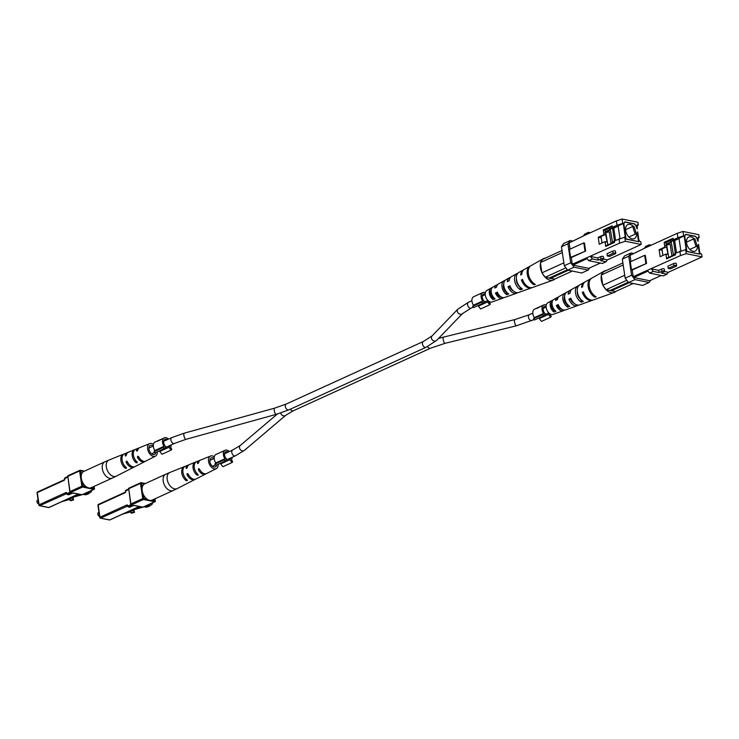 <?xml version="1.0" encoding="UTF-8"?>
<svg xmlns="http://www.w3.org/2000/svg" width="739" height="739" viewBox="0 0 739 739"><rect width="100%" height="100%" fill="white"/><g stroke="black" fill="none" stroke-linecap="round" stroke-linejoin="round"><path stroke-width="1.11" d="M88.588 491.814L88.634 492.008A7.769 2.513 -8.4 0 1 88.643 492.017A7.769 2.513 -8.4 0 1 87.821 493.393L87.645 492.239M87.821 493.393A3.381 1.099 -8.4 0 1 84.449 494.594L84.366 494.077M84.449 494.594L85.567 494.825A7.621 2.466 171.6 0 0 90.056 492.543A2.586 0.841 171.6 0 0 91.294 491.611A2.586 0.841 171.6 0 0 90.851 491.232L90.934 491.093A2.586 0.841 171.6 0 0 92.181 490.169M38.086 499.869L37.541 500.118A2.032 1.284 65.5 0 0 36.95 501.31A2.032 1.284 65.5 0 0 36.978 501.679A2.032 1.284 65.5 0 0 37.938 503.481A2.032 1.284 65.5 0 0 38.677 503.869M37.837 503.379A1.626 1.025 -114.5 0 1 37.735 503.305A1.626 1.025 -114.5 0 1 36.968 501.864A1.626 1.025 -114.5 0 1 36.95 501.578A1.626 1.025 -114.5 0 1 36.95 501.448M82.398 494.64L85.872 494.151L86.786 493.107L85.124 493.393M73.216 497.227L81.927 494.77M79.452 494.28L75.59 495.37M72.782 496.654L73.614 499.915L70.676 500.746L70.011 500.349L69.789 498.825L72.718 498.003L72.302 496.867M72.718 498.003L73.614 499.915M72.949 499.527L70.011 500.349M61.753 501.679L69.872 499.388M72.45 497.846L66.473 499.527M91.23 487.694L112.245 478.105A8.942 5.635 -114.5 0 1 109.769 478.345A8.942 5.635 -114.5 0 1 102.324 468.702A8.942 5.635 -114.5 0 1 104.818 461.829L83.803 471.417A8.942 5.635 65.5 0 0 81.308 478.29A8.942 5.635 65.5 0 0 91.23 487.694L94.278 488.322L94.001 486.428M134.239 450.393L135.32 449.423A7.584 4.776 -114.5 0 0 133.389 455.159A7.584 4.776 -114.5 0 0 137.186 462.06L137.232 462.799L136.041 462.642L135.745 460.573M136.041 462.642A7.639 4.813 65.5 0 1 132.207 455.677A7.639 4.813 65.5 0 1 134.165 449.894L135.255 449.441M137.186 462.06L137.232 462.799M123.219 454.697L123.164 454.319A8.166 5.145 65.5 0 0 120.919 460.582A8.166 5.145 65.5 0 0 125.205 468.166L124.919 466.226M123.164 454.319L108.938 460.064A8.85 5.579 65.5 0 0 106.693 468.6A8.85 5.579 65.5 0 0 113.686 476.461A8.85 5.579 65.5 0 0 116.272 476.165L130.101 469.099A8.166 5.145 65.5 0 0 130.544 468.831M126.351 467.593L126.387 468.304L126.351 467.593A8.111 5.108 -114.5 0 1 122.111 460.064A8.111 5.108 -114.5 0 1 124.318 453.857M126.387 468.304L125.205 468.166M157.324 451.834A6.91 4.351 -114.5 0 1 155.421 456.175A6.91 4.351 -114.5 0 1 153.398 456.416A6.91 4.351 -114.5 0 1 147.929 450.273A6.91 4.351 -114.5 0 1 149.684 443.603A6.91 4.351 -114.5 0 1 151.486 443.474A6.91 4.351 -114.5 0 1 153.426 444.361M149.684 443.603L139.726 447.631A7.39 4.656 65.5 0 0 137.676 450.199L136.937 451.169L136.484 450.716A7.445 4.693 -114.5 0 1 138.553 448.102A7.445 4.693 -114.5 0 1 139.172 447.926M136.937 451.169L136.484 450.716L137.297 450.882M134.563 449.709L128.595 452.12A7.917 4.988 65.5 0 0 126.341 455.095L125.621 456.065L125.15 455.612A7.972 5.025 -114.5 0 1 127.431 452.591A7.972 5.025 -114.5 0 1 128.041 452.416M125.621 456.065L125.15 455.612L125.99 455.787M134.581 466.743A7.972 5.025 -114.5 0 1 134.045 467.094A7.972 5.025 -114.5 0 1 131.708 467.362A7.972 5.025 -114.5 0 1 126.12 462.161L126.369 461.09L127.311 461.644A7.917 4.988 65.5 0 0 132.854 466.789A7.917 4.988 65.5 0 0 135.163 466.521L140.798 463.649M126.369 461.09L127.311 461.644M145.269 461.284A7.445 4.693 -114.5 0 1 144.733 461.635A7.445 4.693 -114.5 0 1 142.553 461.884A7.445 4.693 -114.5 0 1 137.445 457.265L137.676 456.194L138.646 456.748A7.39 4.656 65.5 0 0 143.699 461.312A7.39 4.656 65.5 0 0 145.851 461.062L155.421 456.175M137.676 456.194L138.646 456.748M140.844 463.621L144.733 461.635M130.055 469.053L131.145 468.572A8.111 5.108 -114.5 0 0 131.228 468.526L134.045 467.094M148.945 448.019L153.306 446.023A4.961 3.122 65.5 0 0 151.754 445.303A4.961 3.122 65.5 0 0 150.423 445.414A4.961 3.122 65.5 0 0 149.213 450.217A4.961 3.122 65.5 0 0 153.13 454.587A4.961 3.122 65.5 0 0 154.543 454.439A4.961 3.122 65.5 0 0 155.864 452.499M615.763 253.32L615.439 251.112A1.607 0.517 171.6 0 0 614.432 250.78A1.607 0.517 171.6 0 0 612.742 251.121L606.996 253.745L607.319 255.953L613.065 253.329A1.607 0.517 -8.4 0 1 614.756 252.987A1.607 0.517 -8.4 0 1 615.763 253.32A1.607 0.517 -8.4 0 1 615.291 253.782L609.546 256.405L607.319 255.953M598.128 260.137L601.001 258.826A1.607 0.517 -8.4 0 1 602.691 258.493A1.607 0.517 -8.4 0 1 603.708 258.826L603.375 256.618A1.607 0.517 171.6 0 0 602.368 256.285A1.607 0.517 171.6 0 0 600.678 256.618L597.805 257.929L590.452 256.433L592.41 258.973L598.128 260.137L597.805 257.929M603.541 259.103L607.384 259.888L641.166 244.48L625.37 241.256L619.642 243.122L572.282 264.229L572.965 265.107L588.761 268.331L600.336 263.056M603.708 258.826A1.607 0.517 -8.4 0 1 603.227 259.287L600.354 260.59L606.072 261.763L607.384 259.888M588.484 232.332L587.172 234.208L583.431 235.907L584.743 234.032L588.484 232.332L590.415 232.73M616.363 220.896L622.081 219.03L622.728 223.4L617 225.266L616.363 220.896L587.172 234.208M622.081 219.03L637.886 222.254L638.311 225.109L637.286 225.571M636.695 228.083L636.399 226.079L634.709 223.889L624.834 221.876L623.698 223.492L626.007 239.094L638.699 241.69L637.369 232.656M641.166 244.48L640.75 241.625L639.614 241.394L638.829 239.759L637.665 231.852M637.24 228.988L637.175 224.878L638.311 225.109M607.643 245.034L611.781 243.149L614.395 240.84L625.286 236.988L623.291 223.52L622.728 223.4M624.723 236.877L625.37 241.256M604.973 230.254L605.195 231.778L609.795 229.681L609.564 228.157L604.973 230.254L603.273 229.903L603.975 234.66L598.23 237.284L599.264 244.286L605.01 241.662L605.712 246.42L614.626 242.364L614.395 240.84M619.975 238.42L618.127 225.875L623.291 223.52M611.781 243.149L611.855 243.621M617 225.266L612.409 227.363L612.188 225.848L609.564 228.157M612.188 225.848L603.273 229.903M572.383 240.997L570.157 240.544L567.894 243.768L570.702 262.798L574.092 267.185L588.198 270.058L589.713 267.897M583.431 235.907L569.141 242.919L570.055 249.145M569.141 242.919L583.441 235.953M571.302 257.569L570.6 257.421L569.418 249.431L583.782 242.882L584.484 243.029L585.667 251.02L571.302 257.569L572.282 264.229M619.642 243.122L618.996 238.743M567.894 243.768L561.464 246.706L563.718 243.473L570.157 240.544M561.464 246.706L564.273 265.735L570.702 262.798M574.092 267.185L567.654 270.114L581.769 272.996L588.198 270.058M567.654 270.114L564.273 265.735M587.117 258.65L572.965 265.107M592.41 258.973L588.678 260.673L602.34 263.463L606.072 261.763M588.678 260.673L586.72 258.133M570.6 257.421L585.667 251.02M583.782 242.882L584.965 250.872M618.164 226.143L613.555 228.24M610.34 229.709L605.62 231.861L605.731 232.609M605.758 241.819L605.01 241.662M600.354 237.718L598.23 237.284M604.733 234.817L603.975 234.66M612.409 227.363L610.691 228.878M610.275 229.256L609.795 229.681M637.406 226.402L636.907 226.734M633.96 226.31L636.344 233.635L635.069 233.81L632.686 226.494L633.96 226.31M633.249 226.328A7.723 4.868 65.5 0 0 629.997 224.407A7.723 4.868 65.5 0 0 627.854 224.61A7.723 4.868 65.5 0 0 626.053 232.111A7.723 4.868 65.5 0 0 632.131 238.873A7.723 4.868 65.5 0 0 634.265 238.669A7.723 4.868 65.5 0 0 636.51 233.542M611.033 243.491L609.305 231.815L605.795 232.582L607.92 245.422M602.026 243.029L601.056 236.489L605.657 234.392L607.107 241.487L605.121 242.392M605.795 232.582L603.809 233.487M624.529 222.31L623.873 223.714L625.988 238.993M618.183 226.3L610.248 229.081L612.548 242.475M615.587 240.295L613.813 228.296M610.359 229.866L605.638 232.028M626.118 238.928L638.256 241.598M638.533 241.468L637.258 232.84M636.528 227.871L636.288 226.245L634.598 224.056L625 222.097M613.065 242.022L612.215 242.401M612.548 228.037L614.432 240.822M606.691 241.394L605.084 242.124M499.786 295.84A5.395 3.399 -114.5 0 1 499.647 296.431M500.977 296.801A5.579 3.519 -114.5 0 1 500.543 296.745A5.579 3.519 -114.5 0 1 496.747 293.337L497.67 292.893M531.997 287.637A9.847 6.208 -114.5 0 1 531.424 287.896L526.658 289.605A9.422 5.94 -114.5 0 1 526.131 289.753L524.09 290.482A9.237 5.82 65.5 0 0 524.579 290.344A9.237 5.82 65.5 0 0 525.059 290.131M517.512 292.69A8.526 5.367 -114.5 0 1 516.543 293.226L512.681 294.612A8.175 5.155 -114.5 0 1 512.441 294.685L510.409 295.415A7.99 5.034 65.5 0 0 510.594 295.351A7.99 5.034 65.5 0 0 510.788 295.277M496.719 300.32L498.76 299.591M565.889 267.832L545.271 277.236L542.555 273.716A11.787 7.427 65.5 0 0 550.241 280.284A11.787 7.427 65.5 0 0 553.141 280.118L539.747 284.912A10.595 6.679 -114.5 0 1 538.934 285.115L537.77 285.54A10.485 6.605 65.5 0 0 538.565 285.337A10.485 6.605 65.5 0 0 539.137 285.088M493.319 286.852L491.333 287.961A6.743 4.249 65.5 0 0 491.029 288.108L486.899 290.436A6.346 4 65.5 0 0 485.652 296.653A6.346 4 65.5 0 0 490.594 302.048A6.346 4 65.5 0 0 492.156 301.955L502.566 298.233A7.27 4.582 -114.5 0 1 500.774 298.325A7.27 4.582 -114.5 0 1 495.453 293.078L497.319 292.127A7.455 4.702 65.5 0 0 502.816 297.586A7.455 4.702 65.5 0 0 504.645 297.484L510.594 295.351M553.141 280.118A11.787 7.427 65.5 0 0 554.915 278.991M531.424 287.896A9.847 6.208 -114.5 0 1 529.004 288.034A9.847 6.208 -114.5 0 1 521.429 279.979L522.501 279.434A9.958 6.272 65.5 0 0 530.168 287.61A9.958 6.272 65.5 0 0 532.616 287.471L538.565 285.337M516.543 293.226A8.526 5.367 -114.5 0 1 514.455 293.337A8.526 5.367 -114.5 0 1 508.035 286.723L509.91 285.781A8.711 5.487 65.5 0 0 516.487 292.598A8.711 5.487 65.5 0 0 518.63 292.478L524.579 290.344M503.518 297.66A7.27 4.582 -114.5 0 1 502.566 298.233M540.468 263.232A11.787 7.427 65.5 0 0 541.798 272.201L540.375 262.576L542.629 259.352L562.019 250.503M545.382 258.096A11.787 7.427 65.5 0 0 543.368 258.696A11.787 7.427 65.5 0 0 540.819 261.939M530.436 266.012A10.485 6.605 65.5 0 0 529.872 266.28L524.357 269.375A9.958 6.272 65.5 0 0 521.762 274.418L520.69 274.954A9.847 6.208 -114.5 0 1 523.258 269.994A9.847 6.208 -114.5 0 1 523.831 269.735M517.956 273.162A9.237 5.82 65.5 0 0 516.921 273.559L511.416 276.654A8.711 5.487 65.5 0 0 509.162 280.755L507.287 281.707A8.526 5.367 -114.5 0 1 509.485 277.735A8.526 5.367 -114.5 0 1 510.52 277.356M505.282 280.201L504.654 280.552A7.99 5.034 65.5 0 0 503.97 280.829L498.465 283.933A7.455 4.702 65.5 0 0 496.58 287.101L494.705 288.053A7.27 4.582 -114.5 0 1 496.534 285.014A7.27 4.582 -114.5 0 1 497.587 284.663M516.921 273.559A9.237 5.82 65.5 0 0 514.769 281.356A9.237 5.82 65.5 0 0 520.422 289.734L522.455 289.004A9.422 5.94 -114.5 0 1 516.663 280.451A9.422 5.94 -114.5 0 1 518.852 272.469L523.258 269.994M503.97 280.829A7.99 5.034 65.5 0 0 502.077 287.397A7.99 5.034 65.5 0 0 506.732 294.667L508.774 293.937A8.175 5.155 -114.5 0 1 503.97 286.501A8.175 5.155 -114.5 0 1 505.901 279.748L509.485 277.735M491.029 288.108A6.743 4.249 65.5 0 0 489.384 293.438A6.743 4.249 65.5 0 0 493.052 299.572L495.084 298.842A6.928 4.36 -114.5 0 1 491.278 292.542A6.928 4.36 -114.5 0 1 492.959 287.028L496.534 285.014M529.872 266.28A10.485 6.605 65.5 0 0 527.47 275.305A10.485 6.605 65.5 0 0 534.103 284.792L535.267 284.367A10.595 6.679 -114.5 0 1 528.551 274.797A10.595 6.679 -114.5 0 1 530.971 265.661L543.368 258.696M513.42 290.99A6.245 3.935 -114.5 0 1 509.734 287.074L510.326 286.787M491.25 289.706A5.293 3.335 65.5 0 0 492.83 298.057L493.781 297.678M503.776 283.859A5.958 3.76 65.5 0 0 506.437 292.607L506.954 292.404M516.404 278.732A6.633 4.175 65.5 0 0 520.034 287.138L520.422 289.734M572.291 271.065L554.583 279.139L550.638 278.335L568.337 270.252M550.638 278.335A2.864 1.811 -114.5 0 1 549.225 278.04L567.376 269.763M549.225 278.04L545.271 277.236M542.555 273.716L541.798 272.201M541.89 272.857L563.848 262.844M562.324 252.562L540.375 262.576M533.909 283.499L534.103 284.792M491.333 287.961L491.472 288.894M492.83 298.057L493.052 299.572M506.437 292.607L506.732 294.667M521.429 279.979L522.806 280.257M495.453 293.078L496.747 293.337M508.035 286.723L509.734 287.074M228.148 452.092A4.471 2.817 65.5 0 0 227.067 451.631A4.471 2.817 65.5 0 0 225.829 451.751A4.471 2.817 65.5 0 0 224.554 454.919A4.471 2.817 65.5 0 0 226.559 459.03L225.109 461.118L215.908 465.311L214.957 464.074L224.148 459.88L225.109 461.118M232.046 462.531L229.857 459.704L220.665 463.898L222.855 466.725L232.046 462.531L232.683 461.616L231.501 460.092A6.097 3.843 65.5 0 0 231.991 457.376M229.33 451.547A6.097 3.843 65.5 0 0 226.845 450.116A6.097 3.843 65.5 0 0 225.155 450.273A6.097 3.843 65.5 0 0 224.933 458.753L224.148 459.88M218.365 453.376L215.964 454.467A6.097 3.843 65.5 0 0 215.742 462.947L224.933 458.753M222.134 451.741L223.778 451.511M218.079 453.497L222.374 451.538M215.742 462.947L214.957 464.074M229.857 459.704A4.471 2.817 65.5 0 0 230.808 457.921M220.665 463.898A4.471 2.817 65.5 0 0 221.451 462.78M167.263 439.659A4.471 2.817 65.5 0 0 166.192 439.206A4.471 2.817 65.5 0 0 164.954 439.317A4.471 2.817 65.5 0 0 163.67 442.485A4.471 2.817 65.5 0 0 165.684 446.605L164.224 448.684L155.033 452.878L154.072 451.64L163.264 447.446L164.224 448.684M171.162 450.106L168.982 447.271L159.781 451.464L161.97 454.291L171.162 450.106L171.799 449.192L170.626 447.658A6.097 3.843 65.5 0 0 171.106 444.943M168.455 439.123A6.097 3.843 65.5 0 0 165.961 437.682A6.097 3.843 65.5 0 0 164.27 437.839A6.097 3.843 65.5 0 0 164.049 446.319L163.264 447.446M161.989 438.938L157.222 441.349A6.097 3.843 -114.5 0 1 158.137 440.638L155.079 442.033A6.097 3.843 65.5 0 0 154.857 450.513L164.049 446.319M154.857 450.513L154.072 451.64M168.982 447.271A4.471 2.817 65.5 0 0 169.924 445.488M159.781 451.464A4.471 2.817 65.5 0 0 160.566 450.356M158.95 440.564L164.27 437.839M158.22 440.897L158.922 440.352M160.853 439.4L158.654 440.407A6.097 3.843 65.5 0 0 158.183 440.684M546.112 306.445A4.471 2.817 65.5 0 0 545.668 306.315A4.471 2.817 65.5 0 0 544.431 306.436A4.471 2.817 65.5 0 0 543.156 309.595A4.471 2.817 65.5 0 0 545.16 313.715L543.71 315.793L534.509 319.987L533.558 318.749L542.749 314.555L543.71 315.793M550.647 317.216L548.458 314.389L539.267 318.583L541.456 321.41L550.647 317.216L551.285 316.301L550.102 314.777A6.097 3.843 65.5 0 0 550.379 314.075M546.269 305.068A6.097 3.843 65.5 0 0 545.447 304.791A6.097 3.843 65.5 0 0 543.756 304.958A6.097 3.843 65.5 0 0 543.534 313.428L542.749 314.555M541.475 306.048L536.708 308.468A6.097 3.843 -114.5 0 1 537.622 307.757L534.565 309.142A6.097 3.843 65.5 0 0 534.343 317.622L543.534 313.428M534.343 317.622L533.558 318.749M548.458 314.389A4.471 2.817 65.5 0 0 549.234 313.299M539.267 318.583A4.471 2.817 65.5 0 0 540.052 317.465M538.435 307.673L540.957 306.288M537.706 308.006L538.408 307.461M540.338 306.509L538.14 307.516A6.097 3.843 65.5 0 0 537.669 307.793M485.227 294.011A4.471 2.817 65.5 0 0 484.793 293.882A4.471 2.817 65.5 0 0 483.555 294.002A4.471 2.817 65.5 0 0 482.271 297.17A4.471 2.817 65.5 0 0 484.285 301.281L482.826 303.369L473.634 307.563L472.674 306.325L481.865 302.131L482.826 303.369M489.763 304.782L487.583 301.955L478.382 306.149L480.572 308.976L489.763 304.782L490.4 303.868L489.227 302.343A6.097 3.843 65.5 0 0 489.504 301.651M485.394 292.635A6.097 3.843 65.5 0 0 484.562 292.367A6.097 3.843 65.5 0 0 482.872 292.524A6.097 3.843 65.5 0 0 482.65 301.004L481.865 302.131M476.082 295.628L473.681 296.718A6.097 3.843 65.5 0 0 473.459 305.198L482.65 301.004M479.851 293.993L481.495 293.762M475.796 295.748L480.101 293.789M473.459 305.198L472.674 306.325M487.583 301.955A4.471 2.817 65.5 0 0 488.35 300.865M478.382 306.149A4.471 2.817 65.5 0 0 479.168 305.031M149.463 504.247L149.518 504.432A7.769 2.513 -8.4 0 1 149.518 504.441A7.769 2.513 -8.4 0 1 148.696 505.818L148.53 504.672M148.696 505.818A3.381 1.099 -8.4 0 1 145.324 507.019L145.25 506.511M145.324 507.019L146.451 507.25A7.621 2.466 171.6 0 0 150.941 504.968A2.586 0.841 171.6 0 0 152.179 504.044A2.586 0.841 171.6 0 0 151.735 503.665L151.818 503.518A2.586 0.841 171.6 0 0 153.056 502.603M98.971 512.293L98.426 512.543A2.032 1.284 65.5 0 0 97.834 513.744A2.032 1.284 65.5 0 0 97.862 514.104A2.032 1.284 65.5 0 0 98.823 515.905A2.032 1.284 65.5 0 0 99.562 516.302M98.712 515.813A1.626 1.025 -114.5 0 1 98.62 515.739A1.626 1.025 -114.5 0 1 97.853 514.298A1.626 1.025 -114.5 0 1 97.834 514.002A1.626 1.025 -114.5 0 1 97.834 513.882M143.274 507.065L146.756 506.584L147.671 505.541L145.999 505.827M134.101 509.661L142.812 507.194M140.336 506.705L136.475 507.795M133.667 509.079L134.498 512.349L131.56 513.18L130.895 512.783L130.674 511.259L133.602 510.427L133.186 509.3M133.602 510.427L134.498 512.349M133.824 511.951L130.895 512.783M122.637 514.113L130.757 511.822M133.334 510.27L127.357 511.961M152.105 500.127L173.12 490.539A8.942 5.635 -114.5 0 1 170.644 490.77A8.942 5.635 -114.5 0 1 163.208 481.135A8.942 5.635 -114.5 0 1 165.702 474.262L144.687 483.851A8.942 5.635 65.5 0 0 142.193 490.714A8.942 5.635 65.5 0 0 152.105 500.127L155.162 500.746L154.885 498.862M195.114 462.817L196.204 461.857A7.584 4.776 -114.5 0 0 194.274 467.584A7.584 4.776 -114.5 0 0 198.07 474.484L198.107 475.223L196.925 475.066L196.62 473.006M196.925 475.066A7.639 4.813 65.5 0 1 193.082 468.101A7.639 4.813 65.5 0 1 195.041 462.318L196.14 461.875M198.07 474.484L198.107 475.223M184.103 467.131L184.048 466.752A8.166 5.145 65.5 0 0 181.803 473.006A8.166 5.145 65.5 0 0 186.089 480.599L185.803 478.66M184.048 466.752L169.813 472.498A8.85 5.579 65.5 0 0 167.568 481.034A8.85 5.579 65.5 0 0 174.57 488.885A8.85 5.579 65.5 0 0 177.157 488.59L190.985 481.532A8.166 5.145 65.5 0 0 191.429 481.255M187.235 480.017L187.272 480.729L187.235 480.017A8.111 5.108 -114.5 0 1 182.986 472.489A8.111 5.108 -114.5 0 1 185.203 466.281M187.272 480.729L186.089 480.599M218.208 464.258A6.91 4.351 -114.5 0 1 216.305 468.609A6.91 4.351 -114.5 0 1 214.282 468.84A6.91 4.351 -114.5 0 1 208.814 462.706A6.91 4.351 -114.5 0 1 210.569 456.037A6.91 4.351 -114.5 0 1 212.37 455.898A6.91 4.351 -114.5 0 1 214.31 456.794M210.569 456.037L200.611 460.055A7.39 4.656 65.5 0 0 198.56 462.632L197.812 463.602L197.368 463.15A7.445 4.693 -114.5 0 1 199.438 460.526A7.445 4.693 -114.5 0 1 200.057 460.351M197.812 463.602L197.368 463.15L198.181 463.316M195.447 462.143L189.48 464.554A7.917 4.988 65.5 0 0 187.226 467.528L186.505 468.498L186.034 468.046A7.972 5.025 -114.5 0 1 188.306 465.025A7.972 5.025 -114.5 0 1 188.925 464.849M186.505 468.498L186.034 468.046L186.865 468.212M195.456 479.177A7.972 5.025 -114.5 0 1 194.92 479.519A7.972 5.025 -114.5 0 1 192.593 479.796A7.972 5.025 -114.5 0 1 187.004 474.586L187.244 473.523L188.196 474.078A7.917 4.988 65.5 0 0 193.729 479.214A7.917 4.988 65.5 0 0 196.047 478.946L201.673 476.073M187.244 473.523L188.196 474.078M206.144 473.717A7.445 4.693 -114.5 0 1 205.608 474.069A7.445 4.693 -114.5 0 1 203.437 474.318A7.445 4.693 -114.5 0 1 198.329 469.69L198.56 468.618L199.521 469.182A7.39 4.656 65.5 0 0 204.574 473.736A7.39 4.656 65.5 0 0 206.735 473.487L216.305 468.609M198.56 468.618L199.521 469.182M201.729 476.045L205.608 474.069M190.939 481.477L192.029 480.997A8.111 5.108 -114.5 0 0 192.112 480.96L194.92 479.519M209.821 460.452L214.19 458.457A4.961 3.122 65.5 0 0 212.638 457.727A4.961 3.122 65.5 0 0 211.308 457.838A4.961 3.122 65.5 0 0 210.098 462.642A4.961 3.122 65.5 0 0 214.005 467.011A4.961 3.122 65.5 0 0 215.418 466.863A4.961 3.122 65.5 0 0 216.739 464.933M676.647 265.754L676.324 263.546A1.607 0.517 171.6 0 0 675.317 263.213A1.607 0.517 171.6 0 0 673.617 263.555L667.871 266.169L668.204 268.377L673.95 265.754A1.607 0.517 -8.4 0 1 675.64 265.421A1.607 0.517 -8.4 0 1 676.647 265.754A1.607 0.517 -8.4 0 1 676.176 266.216L670.43 268.83L668.204 268.377M659.012 272.571L661.885 271.259A1.607 0.517 -8.4 0 1 663.576 270.917A1.607 0.517 -8.4 0 1 664.583 271.25L664.259 269.042A1.607 0.517 171.6 0 0 663.252 268.719A1.607 0.517 171.6 0 0 661.562 269.051L658.689 270.363L651.336 268.857L653.294 271.407L659.012 272.571L658.689 270.363M664.416 271.536L668.268 272.322L702.05 256.904L686.245 253.68L680.527 255.546L633.166 276.663L633.84 277.531L649.646 280.765L661.22 275.481M664.583 271.25A1.607 0.517 -8.4 0 1 664.112 271.712L661.239 273.024L666.957 274.187L668.268 272.322M649.359 244.766L648.048 246.632L644.316 248.341L645.627 246.466L649.359 244.766L651.29 245.154M677.238 233.321L682.965 231.455L683.612 235.833L677.885 237.699L677.238 233.321L648.048 246.632M682.965 231.455L698.771 234.679L699.186 237.533L698.161 238.004M697.579 240.517L697.283 238.512L695.593 236.323L685.709 234.309L684.582 235.917L686.891 251.528L699.584 254.114L698.253 245.08M702.05 256.904L701.625 254.05L700.498 253.819L699.713 252.184L698.54 244.276M698.124 241.422L698.059 237.302L699.186 237.533M668.527 257.468L672.666 255.583L675.28 253.265L686.161 249.422L684.175 235.944L683.612 235.833M685.598 249.302L686.245 253.68M665.848 242.678L666.079 244.203L670.67 242.106L670.449 240.581L665.848 242.678L664.158 242.337L664.86 247.094L659.114 249.717L660.149 256.719L665.894 254.096L666.596 258.853L675.501 254.789L675.28 253.265M680.859 250.854L679.002 238.309L684.175 235.944M672.666 255.583L672.73 256.054M677.885 237.699L673.294 239.796L673.063 238.272L670.449 240.581M673.063 238.272L664.158 242.337M633.268 253.431L631.041 252.969L628.778 256.202L631.586 275.231L634.967 279.61L649.082 282.492L650.597 280.33M644.316 248.341L630.016 255.352L630.94 261.569M630.016 255.352L644.325 248.387M632.187 270.003L631.476 269.855L630.302 261.865L644.667 255.315L645.369 255.454L646.551 263.444L632.187 270.003L633.166 276.663M680.527 255.546L679.88 251.168M628.778 256.202L622.34 259.14L624.603 255.906L631.041 252.969M622.34 259.14L625.157 278.169L631.586 275.231M634.967 279.61L628.538 282.547L642.644 285.43L649.082 282.492M628.538 282.547L625.157 278.169M648.001 271.084L633.84 277.531M653.294 271.407L649.563 273.107L663.216 275.896L666.957 274.187M649.563 273.107L647.595 270.566M631.476 269.855L646.551 263.444M644.667 255.315L645.84 263.306M679.039 238.568L674.43 240.674M671.224 242.133L666.504 244.286L666.615 245.034M666.643 254.244L665.894 254.096M661.229 250.142L659.114 249.717M665.608 247.242L664.86 247.094M673.294 239.796L671.575 241.311M671.151 241.681L670.67 242.106M698.281 238.826L697.792 239.159M694.845 238.743L697.219 246.059L695.953 246.244L693.57 238.928L694.845 238.743M694.124 238.752A7.723 4.868 65.5 0 0 690.873 236.84A7.723 4.868 65.5 0 0 688.739 237.034A7.723 4.868 65.5 0 0 686.937 244.544A7.723 4.868 65.5 0 0 693.016 251.297A7.723 4.868 65.5 0 0 695.15 251.094A7.723 4.868 65.5 0 0 697.394 245.976M671.908 255.925L670.19 244.249L666.68 245.006L668.795 257.846M662.901 255.463L661.941 248.923L666.532 246.826L667.991 253.911L666.005 254.816M666.68 245.006L664.684 245.911M685.404 234.743L684.748 236.138L686.873 251.417M679.067 238.734L671.132 241.514L673.432 254.9M676.471 252.729L674.698 240.729M671.243 242.3L666.523 244.452M687.002 251.362L699.14 254.022M699.417 253.893L698.143 245.265M697.404 240.295L697.173 238.679L695.473 236.48L685.884 234.522M673.94 254.447L673.1 254.835M673.423 240.471L675.317 253.255M667.566 253.828L665.968 254.558M560.67 308.274A5.395 3.399 -114.5 0 1 560.531 308.856M561.852 309.225A5.579 3.519 -114.5 0 1 561.428 309.17A5.579 3.519 -114.5 0 1 557.631 305.77L558.555 305.327M592.881 300.071A9.847 6.208 -114.5 0 1 592.299 300.33L587.542 302.029A9.422 5.94 -114.5 0 1 587.006 302.177L584.974 302.916A9.237 5.82 65.5 0 0 585.464 302.778A9.237 5.82 65.5 0 0 585.944 302.565M578.397 305.115A8.526 5.367 -114.5 0 1 577.427 305.65L573.556 307.036A8.175 5.155 -114.5 0 1 573.325 307.11L571.284 307.849A7.99 5.034 65.5 0 0 571.478 307.784A7.99 5.034 65.5 0 0 571.672 307.71M557.603 312.754L559.635 312.024M626.774 280.266L606.156 289.67L603.44 286.15A11.787 7.427 65.5 0 0 611.125 292.709A11.787 7.427 65.5 0 0 614.017 292.552L600.631 297.346A10.595 6.679 -114.5 0 1 599.819 297.549L598.655 297.974A10.485 6.605 65.5 0 0 599.44 297.771A10.485 6.605 65.5 0 0 600.022 297.512M554.195 299.286L552.218 300.394A6.743 4.249 65.5 0 0 551.913 300.542L547.775 302.861A6.346 4 65.5 0 0 546.537 309.087A6.346 4 65.5 0 0 551.479 314.472A6.346 4 65.5 0 0 553.031 314.389L563.451 310.657A7.27 4.582 -114.5 0 1 561.658 310.759A7.27 4.582 -114.5 0 1 556.328 305.503L558.204 304.56A7.455 4.702 65.5 0 0 563.691 310.011A7.455 4.702 65.5 0 0 565.529 309.909L571.478 307.784M614.017 292.552A11.787 7.427 65.5 0 0 615.79 291.415M592.299 300.33A9.847 6.208 -114.5 0 1 589.879 300.459A9.847 6.208 -114.5 0 1 582.314 292.413L583.385 291.868A9.958 6.272 65.5 0 0 591.043 300.034A9.958 6.272 65.5 0 0 593.491 299.905L599.44 297.771M577.427 305.65A8.526 5.367 -114.5 0 1 575.33 305.77A8.526 5.367 -114.5 0 1 568.91 299.156L570.785 298.214A8.711 5.487 65.5 0 0 577.371 305.022A8.711 5.487 65.5 0 0 579.515 304.911L585.464 302.778M564.402 310.094A7.27 4.582 -114.5 0 1 563.451 310.657M601.352 275.665A11.787 7.427 65.5 0 0 602.673 284.626L601.26 275.01L603.514 271.776L622.903 262.936M606.266 270.529A11.787 7.427 65.5 0 0 604.243 271.121A11.787 7.427 65.5 0 0 601.703 274.372M591.32 278.446A10.485 6.605 65.5 0 0 590.747 278.714L585.242 281.808A9.958 6.272 65.5 0 0 582.646 286.843L581.575 287.388A9.847 6.208 -114.5 0 1 584.143 282.427A9.847 6.208 -114.5 0 1 584.706 282.159M578.84 285.596A9.237 5.82 65.5 0 0 577.806 285.984L572.291 289.088A8.711 5.487 65.5 0 0 570.046 293.189L568.171 294.131A8.526 5.367 -114.5 0 1 570.369 290.168A8.526 5.367 -114.5 0 1 571.404 289.79M566.166 292.635L565.529 292.977A7.99 5.034 65.5 0 0 564.855 293.263L559.349 296.357A7.455 4.702 65.5 0 0 557.465 299.535L555.589 300.477A7.27 4.582 -114.5 0 1 557.418 297.447A7.27 4.582 -114.5 0 1 558.472 297.096M577.806 285.984A9.237 5.82 65.5 0 0 575.653 293.78A9.237 5.82 65.5 0 0 581.297 302.168L583.339 301.429A9.422 5.94 -114.5 0 1 577.547 292.884A9.422 5.94 -114.5 0 1 579.727 284.903L584.143 282.427M564.855 293.263A7.99 5.034 65.5 0 0 562.961 299.831A7.99 5.034 65.5 0 0 567.617 307.101L569.658 306.362A8.175 5.155 -114.5 0 1 564.845 298.925A8.175 5.155 -114.5 0 1 566.785 292.182L570.369 290.168M551.913 300.542A6.743 4.249 65.5 0 0 550.269 305.872A6.743 4.249 65.5 0 0 553.927 312.006L555.968 311.276A6.928 4.36 -114.5 0 1 552.162 304.967A6.928 4.36 -114.5 0 1 553.834 299.452L557.418 297.447M590.747 278.714A10.485 6.605 65.5 0 0 588.346 287.739A10.485 6.605 65.5 0 0 594.987 297.226L596.151 296.801A10.595 6.679 -114.5 0 1 589.426 287.222A10.595 6.679 -114.5 0 1 591.856 278.095L604.243 271.121M574.305 303.415A6.245 3.935 -114.5 0 1 570.61 299.507L571.21 299.221M552.135 302.14A5.293 3.335 65.5 0 0 553.705 310.491L554.666 310.112M564.651 296.284A5.958 3.76 65.5 0 0 567.312 305.041L567.838 304.828M577.288 291.166A6.633 4.175 65.5 0 0 580.919 299.572L581.297 302.168M633.175 283.49L615.467 291.572L611.522 290.76L629.222 282.686M611.522 290.76A2.864 1.811 -114.5 0 1 610.109 290.473L628.261 282.196M610.109 290.473L606.156 289.67M603.44 286.15L602.673 284.626M602.775 285.282L624.723 275.268M623.208 264.996L601.26 275.01M594.793 295.933L594.987 297.226M552.218 300.394L552.356 301.327M553.705 310.491L553.927 312.006M567.312 305.041L567.617 307.101M582.314 292.413L583.69 292.69M556.328 305.503L557.631 305.77M568.91 299.156L570.61 299.507M427.53 346.6A3.205 2.014 65.5 0 0 430.458 348.226L293.3 410.782A3.205 2.014 -114.5 0 1 290.39 409.175M293.3 410.782L285.688 415.336A3.205 2.688 -130.3 0 1 282.788 415.577A3.205 2.688 -130.3 0 1 280.765 412.99M285.688 415.336L244.443 450.347A3.205 2.688 -130.3 0 1 241.468 450.559A3.205 2.688 -130.3 0 1 239.491 447.852A3.205 2.688 -130.3 0 1 240.295 445.469L232.683 450.023L224.573 453.728M244.443 450.347L235.335 455.852A3.205 2.014 -114.5 0 1 231.787 452.48A3.205 2.014 -114.5 0 1 232.683 450.023M438.495 338.471L443.455 337.123A3.205 0.85 76.2 0 0 443.188 339.386A3.205 0.85 76.2 0 0 444.98 343.339L516.33 325.816L534.168 319.544M443.455 337.123L514.806 319.599A3.205 0.85 76.2 0 0 514.529 321.853A3.205 0.85 76.2 0 0 516.33 325.816M514.806 319.599L529.327 314.722A3.205 2.014 65.5 0 0 528.44 317.179A3.205 2.014 65.5 0 0 531.988 320.541M164.834 447.806L174.459 443.418A3.205 2.014 65.5 0 1 170.903 440.056A3.205 2.014 65.5 0 1 171.799 437.599L184.307 433.146L274.64 408.15A3.205 1.081 74.5 0 0 274.215 410.441A3.205 1.081 74.5 0 0 276.349 414.32L288.857 409.868A3.205 2.014 65.5 0 1 285.309 406.505A3.205 2.014 65.5 0 1 286.205 404.048L423.355 341.492A3.205 2.014 -114.5 0 0 422.459 343.949A3.205 2.014 -114.5 0 0 426.015 347.312L288.857 409.868M184.307 433.146A3.205 1.081 74.5 0 0 183.891 435.437A3.205 1.081 74.5 0 0 186.016 439.317L276.349 414.32M471.907 300.708L468.452 302.288A3.205 2.014 -114.5 0 0 467.556 304.745A3.205 2.014 -114.5 0 0 471.103 308.117L462.466 313.613L436.601 340.43A3.205 2.79 -136 0 1 431.992 335.986L423.355 341.492M462.466 313.613A3.205 2.79 -136 0 1 457.866 309.17L468.452 302.288M66.796 493.578L39.767 505.661L48.802 507.508L78.316 494.049M83.803 471.417L80.745 470.789L81.355 474.918M82.389 481.893L82.999 486.013L86.057 486.641M73.577 493.033A0.813 0.573 -78.5 0 0 74.029 493.079L82.038 494.714L93.816 489.347L82.537 487.038L70.75 492.414A0.813 0.508 -114.5 0 1 70.076 491.537L81.853 486.16L79.609 470.937L67.831 476.313L70.066 491.915A0.813 0.573 101.5 0 0 70.482 492.451L70.297 492.054M69.207 494.53A0.813 0.508 -114.5 0 1 68.819 494.714L67.803 494.502L70.732 493.162A1.626 0.527 171.6 0 0 70.75 492.414A0.813 0.573 101.5 0 1 70.482 492.451A0.813 0.813 0 0 1 69.835 491.768L67.831 476.313A0.813 0.508 -114.5 0 1 68.284 475.667M68.302 494.603A0.813 0.573 101.5 0 0 68.819 494.714L71.748 493.375A1.626 0.527 171.6 0 1 74.029 493.079M72.108 493.236A0.813 0.508 -114.5 0 1 71.979 493.356L69.041 494.687A0.813 0.813 0 0 1 68.542 494.742L67.526 494.539A0.813 0.573 101.5 0 1 67.12 494.003L66.889 493.864A0.813 0.813 0 0 0 67.526 494.539A0.813 0.573 101.5 0 0 67.803 494.502A0.813 0.508 -114.5 0 1 67.129 493.624L70.048 492.202M67.674 477.126L64.875 478.401L64.182 479.823L37.523 491.989A0.813 0.508 -114.5 0 1 37.744 491.962M65.753 492.627A0.813 0.508 65.5 0 0 66.427 493.504A0.813 0.573 -78.5 0 1 66.704 493.467L67.129 493.624A1.626 1.145 -78.5 0 0 65.753 492.627L39.093 504.792L37.292 492.608L63.951 480.452A1.626 1.145 -78.5 0 0 64.875 478.401A0.813 0.508 65.5 0 1 65.106 477.782A0.813 0.813 0 0 0 64.635 478.641M79.609 470.937A0.813 0.508 -114.5 0 1 80.061 470.29A0.813 0.573 101.5 0 1 80.745 470.789L79.609 470.937M82.999 486.013L81.853 486.16A0.813 0.508 -114.5 0 0 82.537 487.038A0.813 0.573 101.5 0 0 82.999 486.013M63.951 480.452A0.813 0.508 -114.5 0 1 64.182 479.823M65.328 477.754A0.813 0.508 65.5 0 0 65.106 477.782L67.6 476.637M37.292 492.608A0.813 0.508 -114.5 0 1 37.523 491.989A0.813 0.813 0 0 0 37.052 492.848L37.292 492.608M94.278 488.322A0.813 0.573 101.5 0 1 93.816 489.347A0.813 0.508 -114.5 0 0 94.047 489.32A0.813 0.813 0 0 0 94.509 488.461L94.278 488.322M82.426 494.539A0.813 0.508 -114.5 0 1 82.269 494.696L94.047 489.32A0.813 0.508 -114.5 0 0 94.269 488.701L94.195 486.336M48.284 507.407A0.813 0.573 -78.5 0 0 48.802 507.508A0.813 0.508 65.5 0 0 49.19 507.333M39.084 505.162A0.813 0.573 -78.5 0 0 39.767 505.661A0.813 0.508 65.5 0 1 39.093 504.792L39.084 505.162M70.113 492.266L70.057 492.285A0.813 0.508 -114.5 0 0 70.732 493.162M82.269 494.696A0.813 0.508 -114.5 0 1 82.038 494.714A0.813 0.573 -78.5 0 1 81.77 494.751A0.813 0.813 0 0 0 82.269 494.696M81.53 494.613A0.813 0.573 -78.5 0 0 81.77 494.751L73.752 493.116L71.979 493.356A0.813 0.508 -114.5 0 1 71.748 493.375M127.755 462.494L126.12 462.161M139.126 457.607L137.445 457.265M613.065 253.329L612.742 251.121M601.001 258.826L600.678 256.618M605.629 245.819L607.615 244.905M127.681 506.012L100.652 518.094L109.677 519.942L139.191 506.474M144.687 483.851L141.629 483.223L142.239 487.343M143.264 494.326L143.874 498.446L146.932 499.065M134.461 505.467A0.813 0.573 -78.5 0 0 134.904 505.513L142.923 507.148L154.7 501.772L143.412 499.472L131.634 504.839A0.813 0.508 -114.5 0 1 130.96 503.961L142.738 498.594L140.493 483.371L128.715 488.738L130.951 504.34A0.813 0.573 101.5 0 0 131.357 504.876L131.182 504.488M130.092 506.963A0.813 0.508 -114.5 0 1 129.704 507.139L128.688 506.936L131.616 505.596A1.626 0.527 171.6 0 0 131.634 504.839A0.813 0.573 101.5 0 1 131.357 504.876A0.813 0.813 0 0 1 130.72 504.201L128.715 488.738A0.813 0.508 -114.5 0 1 129.159 488.1M129.186 507.037A0.813 0.573 101.5 0 0 129.704 507.139L132.632 505.799A1.626 0.527 171.6 0 1 134.904 505.513M132.992 505.67A0.813 0.508 -114.5 0 1 132.854 505.781L129.925 507.12A0.813 0.813 0 0 1 129.427 507.176L128.41 506.972A0.813 0.573 101.5 0 1 127.995 506.437L127.764 506.289A0.813 0.813 0 0 0 128.41 506.972A0.813 0.573 101.5 0 0 128.688 506.936A0.813 0.508 -114.5 0 1 128.004 506.058L130.923 504.635M128.558 489.56L125.759 490.835L125.067 492.257L98.407 504.414A0.813 0.508 -114.5 0 1 98.629 504.395M126.637 505.06A0.813 0.508 65.5 0 0 127.311 505.938A0.813 0.573 -78.5 0 1 127.588 505.901L128.004 506.058A1.626 1.145 -78.5 0 0 126.637 505.06L99.977 517.217L98.176 505.042L124.836 492.876A1.626 1.145 -78.5 0 0 125.759 490.835A0.813 0.508 65.5 0 1 125.99 490.206A0.813 0.813 0 0 0 125.519 491.065M140.493 483.371A0.813 0.508 -114.5 0 1 140.946 482.724A0.813 0.573 101.5 0 1 141.629 483.223L140.493 483.371M143.874 498.446L142.738 498.594A0.813 0.508 -114.5 0 0 143.412 499.472A0.813 0.573 101.5 0 0 143.874 498.446M124.836 492.876A0.813 0.508 -114.5 0 1 125.067 492.257M126.212 490.188A0.813 0.508 65.5 0 0 125.99 490.206L128.484 489.07M98.176 505.042A0.813 0.508 -114.5 0 1 98.407 504.414A0.813 0.813 0 0 0 97.936 505.273L98.176 505.042M155.162 500.746A0.813 0.573 101.5 0 1 154.7 501.772A0.813 0.508 -114.5 0 0 154.931 501.753A0.813 0.813 0 0 0 155.393 500.894L155.162 500.746M143.311 506.972A0.813 0.508 -114.5 0 1 143.144 507.12L154.931 501.753A0.813 0.508 -114.5 0 0 155.153 501.125L155.079 498.77M109.169 519.831A0.813 0.573 -78.5 0 0 109.677 519.942A0.813 0.508 65.5 0 0 110.074 519.757M99.968 517.596A0.813 0.573 -78.5 0 0 100.652 518.094A0.813 0.508 65.5 0 1 99.977 517.217L99.968 517.596M130.988 504.691L130.942 504.719A0.813 0.508 -114.5 0 0 131.616 505.596M143.144 507.12A0.813 0.508 -114.5 0 1 142.923 507.148A0.813 0.573 -78.5 0 1 142.645 507.185A0.813 0.813 0 0 0 143.144 507.12M142.405 507.037A0.813 0.573 -78.5 0 0 142.645 507.185L134.637 505.541L132.854 505.781A0.813 0.508 -114.5 0 1 132.632 505.799M188.639 474.928L187.004 474.586M200.001 470.032L198.329 469.69M673.95 265.754L673.617 263.555M661.885 271.259L661.562 269.051M666.504 258.244L668.499 257.338M277.301 414.052L240.295 445.469M529.327 314.722L532.791 313.142M543.174 308.403L546.13 307.054M551.165 304.764L552.07 304.348M564.199 298.815L564.781 298.547M544.32 314.916L548.791 312.883M559.358 308.061L560.134 307.71M566.859 304.644L567.441 304.376M430.458 348.226L444.98 343.339M235.335 455.852L225.718 460.24M215.566 464.868L212.481 466.272M154.691 452.434L151.597 453.848M471.103 308.117L473.293 307.119M483.435 302.491L487.906 300.45M498.483 295.628L499.25 295.277M505.975 292.21L506.557 291.942M482.29 295.979L485.246 294.621M490.28 292.33L491.186 291.914M503.314 286.381L503.896 286.122M431.992 335.986L457.866 309.17M436.601 340.43L426.015 347.312M171.799 437.599L163.688 441.294M174.459 443.418L186.016 439.317M274.64 408.15L286.205 404.048M91.294 491.611L91.202 490.992M84.486 471.103L80.339 470.263A0.813 0.813 0 0 0 79.83 470.318L68.053 475.685A0.813 0.813 0 0 0 67.591 476.544M37.052 492.848L38.853 505.023A0.813 0.813 0 0 0 39.49 505.698L48.525 507.545A0.813 0.813 0 0 0 49.023 507.49L78.436 494.068M104.818 461.829L108.938 460.064M138.553 448.102L135.514 449.33M127.431 452.591L124.466 453.792M112.245 478.105L116.272 476.165M636.344 233.635L628.935 237.007M632.686 226.494L625.61 229.718M222.938 451.28L225.155 450.273M540.93 306.242L543.756 304.958M480.664 293.531L482.872 292.524M152.179 504.044L152.086 503.425M145.371 483.537L141.214 482.687A0.813 0.813 0 0 0 140.715 482.743L128.937 488.119A0.813 0.813 0 0 0 128.475 488.978M97.936 505.273L99.737 517.448A0.813 0.813 0 0 0 100.375 518.131L109.409 519.97A0.813 0.813 0 0 0 109.908 519.914L139.32 506.501M165.702 474.262L169.813 472.498M199.438 460.526L196.389 461.755M188.306 465.025L185.341 466.226M173.12 490.539L177.157 488.59M697.219 246.059L689.82 249.44M693.57 238.928L686.494 242.152"/></g></svg>
